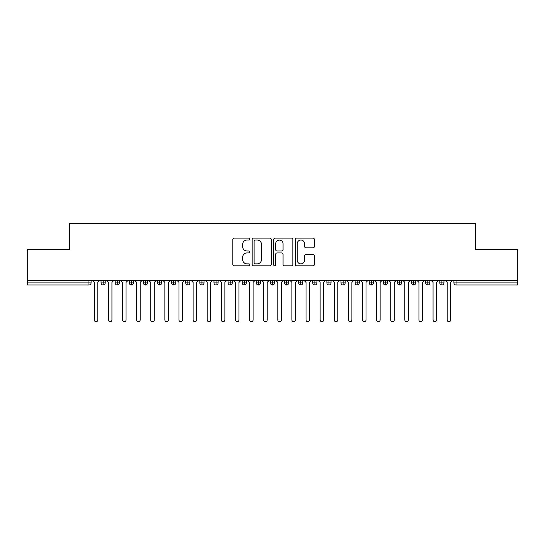 <?xml version="1.0" encoding="UTF-8"?>
<svg xmlns="http://www.w3.org/2000/svg" width="545" height="545" viewBox="0 0 545 545"><rect width="100%" height="100%" fill="white"/><g stroke="black" fill="none" stroke-linecap="round" stroke-linejoin="round"><path stroke-width="0.82" d="M249.917 239.078A0.967 0.967 0 0 0 248.949 238.111L234.227 238.111A1.383 1.383 0 0 0 232.838 239.493L232.838 264.434A1.383 1.383 0 0 0 234.227 265.817L248.949 265.817A0.967 0.967 0 0 0 249.917 264.85A0.967 0.967 0 0 0 248.949 263.875L247.042 263.875A4.435 4.435 0 0 1 242.607 259.447L242.607 257.363A4.435 4.435 0 0 1 247.042 252.934L248.949 252.934A0.967 0.967 0 0 0 249.917 251.96A0.967 0.967 0 0 0 248.949 250.993L247.042 250.993A4.435 4.435 0 0 1 242.607 246.558L242.607 244.48A4.435 4.435 0 0 1 247.042 240.045L248.949 240.045A0.967 0.967 0 0 0 249.917 239.078M312.993 247.873A1.383 1.383 0 0 0 314.376 246.49L314.376 239.493A1.383 1.383 0 0 0 312.993 238.111L296.644 238.111A1.383 1.383 0 0 0 295.254 239.493L295.254 264.434A1.383 1.383 0 0 0 296.644 265.817L312.993 265.817A1.383 1.383 0 0 0 314.376 264.434L314.376 255.98A1.383 1.383 0 0 0 312.993 254.597L305.997 254.597A1.383 1.383 0 0 0 304.607 255.98L304.607 260.169A3.706 3.706 0 0 1 300.901 263.875A3.706 3.706 0 0 1 297.195 260.169L297.195 243.751A3.706 3.706 0 0 1 300.901 240.045A3.706 3.706 0 0 1 304.607 243.751L304.607 246.49A1.383 1.383 0 0 0 305.997 247.873L312.993 247.873M27.25 280.614L517.75 280.614L517.75 249.705L475.404 249.705L475.404 223.307L69.597 223.307L69.597 249.705L27.25 249.705L27.25 282.875L88.971 282.875L88.971 280.614M271.287 239.493A1.383 1.383 0 0 0 269.904 238.111L253.554 238.111A1.383 1.383 0 0 0 252.165 239.493L252.165 264.434A1.383 1.383 0 0 0 253.554 265.817L269.904 265.817A1.383 1.383 0 0 0 271.287 264.434L271.287 239.493M275.096 238.111L291.446 238.111A1.383 1.383 0 0 1 292.835 239.493L292.835 264.434A1.383 1.383 0 0 1 291.446 265.817L284.449 265.817A1.383 1.383 0 0 1 283.066 264.434L283.066 254.317A1.383 1.383 0 0 0 281.676 252.934L277.037 252.934A1.383 1.383 0 0 0 275.654 254.317L275.654 264.85A0.967 0.967 0 0 1 274.68 265.817A0.967 0.967 0 0 1 273.713 264.85L273.713 239.493A1.383 1.383 0 0 1 275.096 238.111M91.083 280.614L91.083 282.875A2.119 2.119 0 0 1 88.971 284.994L27.25 284.994L27.25 282.875M517.75 280.614L517.75 284.994L456.029 284.994A2.119 2.119 0 0 1 453.917 282.875L453.917 280.614L453.917 282.875A2.119 2.119 0 0 0 456.029 284.994L456.029 282.875L517.75 282.875M103.155 280.614L103.155 282.875L101.036 282.875L101.036 280.614L101.036 282.875A2.119 2.119 0 0 0 103.155 284.994A2.119 2.119 0 0 0 105.199 282.875L105.199 280.614L105.199 282.875A2.119 2.119 0 0 1 103.155 284.994A2.119 2.119 0 0 1 101.036 282.875A2.119 2.119 0 0 0 103.155 284.994L103.155 282.875L105.199 282.875M88.971 284.994A2.119 2.119 0 0 0 91.083 282.875A2.119 2.119 0 0 1 88.971 284.994L88.971 282.875L91.083 282.875M117.27 280.614L117.27 282.875L115.152 282.875L115.152 280.614L115.152 282.875A2.119 2.119 0 0 0 117.27 284.994A2.119 2.119 0 0 0 119.314 282.875L119.314 280.614L119.314 282.875A2.119 2.119 0 0 1 117.27 284.994A2.119 2.119 0 0 1 115.152 282.875A2.119 2.119 0 0 0 117.27 284.994L117.27 282.875L119.314 282.875M131.386 280.614L131.386 282.875L129.267 282.875L129.267 280.614L129.267 282.875A2.119 2.119 0 0 0 131.386 284.994A2.119 2.119 0 0 0 133.43 282.875L133.43 280.614L133.43 282.875A2.119 2.119 0 0 1 131.386 284.994A2.119 2.119 0 0 1 129.267 282.875A2.119 2.119 0 0 0 131.386 284.994L131.386 282.875L133.43 282.875M145.501 280.614L145.501 284.994A2.119 2.119 0 0 1 143.383 282.875L143.383 280.614L143.383 282.875A2.119 2.119 0 0 0 145.501 284.994A2.119 2.119 0 0 0 147.545 282.875L147.545 280.614M159.617 280.614L159.617 284.994A2.119 2.119 0 0 1 157.498 282.875L157.498 280.614L157.498 282.875A2.119 2.119 0 0 0 159.617 284.994A2.119 2.119 0 0 0 161.661 282.875L161.661 280.614M173.732 280.614L173.732 282.875L171.614 282.875L171.614 280.614L171.614 282.875A2.119 2.119 0 0 0 173.732 284.994A2.119 2.119 0 0 0 175.776 282.875L175.776 280.614L175.776 282.875A2.119 2.119 0 0 1 173.732 284.994A2.119 2.119 0 0 1 171.614 282.875A2.119 2.119 0 0 0 173.732 284.994L173.732 282.875L175.776 282.875M187.848 284.994A2.119 2.119 0 0 1 185.729 282.875L185.729 280.614L185.729 282.875A2.119 2.119 0 0 0 187.848 284.994A2.119 2.119 0 0 0 189.892 282.875L189.892 280.614L189.892 282.875A2.119 2.119 0 0 1 187.848 284.994L187.848 282.875L189.892 282.875M201.957 280.614L201.957 282.875L199.845 282.875L199.845 280.614L199.845 282.875A2.119 2.119 0 0 0 201.957 284.994A2.119 2.119 0 0 0 204.007 282.875L204.007 280.614L204.007 282.875A2.119 2.119 0 0 1 201.957 284.994A2.119 2.119 0 0 1 199.845 282.875A2.119 2.119 0 0 0 201.957 284.994L201.957 282.875L204.007 282.875M216.072 280.614L216.072 284.994A2.119 2.119 0 0 1 213.96 282.875L213.96 280.614L213.96 282.875A2.119 2.119 0 0 0 216.072 284.994A2.119 2.119 0 0 0 218.123 282.875L218.123 280.614M230.188 280.614L230.188 284.994A2.119 2.119 0 0 1 228.076 282.875L228.076 280.614L228.076 282.875A2.119 2.119 0 0 0 230.188 284.994A2.119 2.119 0 0 0 232.238 282.875L232.238 280.614M244.303 280.614L244.303 284.994A2.119 2.119 0 0 1 242.191 282.875L242.191 280.614L242.191 282.875A2.119 2.119 0 0 0 244.303 284.994A2.119 2.119 0 0 0 246.354 282.875L246.354 280.614M258.419 280.614L258.419 282.875L256.3 282.875L256.3 280.614L256.3 282.875A2.119 2.119 0 0 0 258.419 284.994A2.119 2.119 0 0 0 260.469 282.875L260.469 280.614L260.469 282.875A2.119 2.119 0 0 1 258.419 284.994A2.119 2.119 0 0 1 256.3 282.875A2.119 2.119 0 0 0 258.419 284.994L258.419 282.875L260.469 282.875M272.534 280.614L272.534 282.875L270.415 282.875L270.415 280.614L270.415 282.875A2.119 2.119 0 0 0 272.534 284.994A2.119 2.119 0 0 0 274.585 282.875L274.585 280.614L274.585 282.875A2.119 2.119 0 0 1 272.534 284.994A2.119 2.119 0 0 1 270.415 282.875A2.119 2.119 0 0 0 272.534 284.994L272.534 282.875L274.585 282.875M286.65 280.614L286.65 282.875L284.531 282.875L284.531 280.614L284.531 282.875A2.119 2.119 0 0 0 286.65 284.994A2.119 2.119 0 0 0 288.7 282.875L288.7 280.614L288.7 282.875A2.119 2.119 0 0 1 286.65 284.994A2.119 2.119 0 0 1 284.531 282.875A2.119 2.119 0 0 0 286.65 284.994L286.65 282.875L288.7 282.875M300.765 280.614L300.765 284.994A2.119 2.119 0 0 1 298.646 282.875L298.646 280.614L298.646 282.875A2.119 2.119 0 0 0 300.765 284.994A2.119 2.119 0 0 0 302.809 282.875L302.809 280.614M314.881 280.614L314.881 284.994A2.119 2.119 0 0 1 312.762 282.875L312.762 280.614L312.762 282.875A2.119 2.119 0 0 0 314.881 284.994A2.119 2.119 0 0 0 316.924 282.875L316.924 280.614M328.996 280.614L328.996 282.875L326.877 282.875L326.877 280.614L326.877 282.875A2.119 2.119 0 0 0 328.996 284.994A2.119 2.119 0 0 0 331.04 282.875L331.04 280.614L331.04 282.875A2.119 2.119 0 0 1 328.996 284.994A2.119 2.119 0 0 1 326.877 282.875A2.119 2.119 0 0 0 328.996 284.994L328.996 282.875L331.04 282.875M343.112 280.614L343.112 284.994A2.119 2.119 0 0 1 340.993 282.875L340.993 280.614L340.993 282.875A2.119 2.119 0 0 0 343.112 284.994A2.119 2.119 0 0 0 345.155 282.875L345.155 280.614M357.227 280.614L357.227 284.994A2.119 2.119 0 0 1 355.108 282.875L355.108 280.614L355.108 282.875A2.119 2.119 0 0 0 357.227 284.994A2.119 2.119 0 0 0 359.271 282.875L359.271 280.614M371.343 280.614L371.343 284.994A2.119 2.119 0 0 1 369.224 282.875L369.224 280.614L369.224 282.875A2.119 2.119 0 0 0 371.343 284.994A2.119 2.119 0 0 0 373.386 282.875L373.386 280.614M385.458 280.614L385.458 284.994A2.119 2.119 0 0 1 383.339 282.875L383.339 280.614M387.502 280.614L387.502 282.875A2.119 2.119 0 0 1 385.458 284.994A2.119 2.119 0 0 0 387.502 282.875L383.339 282.875A2.119 2.119 0 0 0 385.458 284.994M399.574 280.614L399.574 284.994A2.119 2.119 0 0 1 397.455 282.875L397.455 280.614L397.455 282.875A2.119 2.119 0 0 0 399.574 284.994A2.119 2.119 0 0 0 401.617 282.875L401.617 280.614M413.689 280.614L413.689 284.994A2.119 2.119 0 0 1 411.57 282.875L411.57 280.614L411.57 282.875A2.119 2.119 0 0 0 413.689 284.994A2.119 2.119 0 0 0 415.733 282.875L415.733 280.614M427.805 280.614L427.805 284.994A2.119 2.119 0 0 1 425.686 282.875L425.686 280.614L425.686 282.875A2.119 2.119 0 0 0 427.805 284.994A2.119 2.119 0 0 0 429.848 282.875L429.848 280.614M441.913 280.614L441.913 284.994A2.119 2.119 0 0 1 439.801 282.875L439.801 280.614L439.801 282.875A2.119 2.119 0 0 0 441.913 284.994A2.119 2.119 0 0 0 443.964 282.875L443.964 280.614M187.848 280.614L187.848 282.875L185.729 282.875M255.08 240.045A0.967 0.967 0 0 0 254.106 241.019L254.106 262.908A0.967 0.967 0 0 0 255.08 263.875L257.083 263.875A4.435 4.435 0 0 0 261.518 259.447L261.518 244.48A4.435 4.435 0 0 0 257.083 240.045L255.08 240.045M283.066 243.819A3.706 3.706 0 0 0 279.36 240.113A3.706 3.706 0 0 0 275.654 243.819L275.654 249.61A1.383 1.383 0 0 0 277.037 250.993L281.676 250.993A1.383 1.383 0 0 0 283.066 249.61L283.066 243.819M94.299 319.929L94.299 282.378L94.299 319.929A1.764 1.764 0 0 0 96.063 321.693A1.764 1.764 0 0 0 97.828 319.929L97.828 282.378L97.828 319.929M99.592 280.614L97.828 282.378M94.299 282.378L92.534 280.614M108.414 319.929L108.414 282.378L108.414 319.929A1.764 1.764 0 0 0 110.179 321.693A1.764 1.764 0 0 0 111.943 319.929L111.943 282.378L111.943 319.929M122.53 319.929L122.53 282.378L122.53 319.929A1.764 1.764 0 0 0 124.294 321.693A1.764 1.764 0 0 0 126.058 319.929L126.058 282.378L126.058 319.929M136.645 319.929L136.645 282.378L136.645 319.929A1.764 1.764 0 0 0 138.41 321.693A1.764 1.764 0 0 0 140.174 319.929L140.174 282.378L140.174 319.929M150.754 319.929L150.754 282.378L150.754 319.929A1.764 1.764 0 0 0 152.518 321.693A1.764 1.764 0 0 0 154.283 319.929L154.283 282.378L154.283 319.929M113.707 280.614L111.943 282.378M108.414 282.378L106.65 280.614M127.823 280.614L126.058 282.378M122.53 282.378L120.765 280.614M141.938 280.614L140.174 282.378M136.645 282.378L134.881 280.614M156.047 280.614L154.283 282.378M150.754 282.378L148.996 280.614M164.869 319.929L164.869 282.378L164.869 319.929A1.764 1.764 0 0 0 166.634 321.693A1.764 1.764 0 0 0 168.398 319.929L168.398 282.378L168.398 319.929M170.163 280.614L168.398 282.378M164.869 282.378L163.105 280.614M178.985 319.929L178.985 282.378L178.985 319.929A1.764 1.764 0 0 0 180.749 321.693A1.764 1.764 0 0 0 182.514 319.929L182.514 282.378L182.514 319.929M193.1 319.929L193.1 282.378L193.1 319.929A1.764 1.764 0 0 0 194.865 321.693A1.764 1.764 0 0 0 196.629 319.929L196.629 282.378L196.629 319.929M207.216 319.929L207.216 282.378L207.216 319.929A1.764 1.764 0 0 0 208.98 321.693A1.764 1.764 0 0 0 210.745 319.929L210.745 282.378L210.745 319.929M184.278 280.614L182.514 282.378M178.985 282.378L177.22 280.614M198.394 280.614L196.629 282.378M193.1 282.378L191.336 280.614M212.509 280.614L210.745 282.378M207.216 282.378L205.451 280.614M221.331 319.929L221.331 282.378L221.331 319.929A1.764 1.764 0 0 0 223.096 321.693A1.764 1.764 0 0 0 224.86 319.929L224.86 282.378L224.86 319.929M226.625 280.614L224.86 282.378M221.331 282.378L219.567 280.614M235.447 319.929L235.447 282.378L235.447 319.929A1.764 1.764 0 0 0 237.211 321.693A1.764 1.764 0 0 0 238.976 319.929L238.976 282.378L238.976 319.929M240.74 280.614L238.976 282.378M235.447 282.378L233.682 280.614M249.562 319.929L249.562 282.378L249.562 319.929A1.764 1.764 0 0 0 251.327 321.693A1.764 1.764 0 0 0 253.091 319.929L253.091 282.378L253.091 319.929M254.856 280.614L253.091 282.378M249.562 282.378L247.798 280.614M263.678 319.929L263.678 282.378L263.678 319.929A1.764 1.764 0 0 0 265.442 321.693A1.764 1.764 0 0 0 267.207 319.929L267.207 282.378L267.207 319.929M268.971 280.614L267.207 282.378M263.678 282.378L261.913 280.614M277.793 319.929L277.793 282.378L277.793 319.929A1.764 1.764 0 0 0 279.558 321.693A1.764 1.764 0 0 0 281.322 319.929L281.322 282.378L281.322 319.929M283.087 280.614L281.322 282.378M277.793 282.378L276.029 280.614M291.909 319.929L291.909 282.378L291.909 319.929A1.764 1.764 0 0 0 293.673 321.693A1.764 1.764 0 0 0 295.438 319.929L295.438 282.378L295.438 319.929M297.202 280.614L295.438 282.378M291.909 282.378L290.144 280.614M306.024 319.929L306.024 282.378L306.024 319.929A1.764 1.764 0 0 0 307.789 321.693A1.764 1.764 0 0 0 309.553 319.929L309.553 282.378L309.553 319.929M311.318 280.614L309.553 282.378M306.024 282.378L304.26 280.614M320.14 319.929L320.14 282.378L320.14 319.929A1.764 1.764 0 0 0 321.904 321.693A1.764 1.764 0 0 0 323.669 319.929L323.669 282.378L323.669 319.929M325.433 280.614L323.669 282.378M320.14 282.378L318.375 280.614M334.255 319.929L334.255 282.378L334.255 319.929A1.764 1.764 0 0 0 336.02 321.693A1.764 1.764 0 0 0 337.784 319.929L337.784 282.378L337.784 319.929M339.549 280.614L337.784 282.378M334.255 282.378L332.491 280.614M348.371 319.929L348.371 282.378L348.371 319.929A1.764 1.764 0 0 0 350.135 321.693A1.764 1.764 0 0 0 351.9 319.929L351.9 282.378L351.9 319.929M353.664 280.614L351.9 282.378M348.371 282.378L346.606 280.614M362.486 319.929L362.486 282.378L362.486 319.929A1.764 1.764 0 0 0 364.251 321.693A1.764 1.764 0 0 0 366.015 319.929L366.015 282.378L366.015 319.929M367.78 280.614L366.015 282.378M362.486 282.378L360.722 280.614M376.602 319.929L376.602 282.378L376.602 319.929A1.764 1.764 0 0 0 378.366 321.693A1.764 1.764 0 0 0 380.131 319.929L380.131 282.378L380.131 319.929M381.895 280.614L380.131 282.378M376.602 282.378L374.837 280.614M390.717 319.929L390.717 282.378L390.717 319.929A1.764 1.764 0 0 0 392.482 321.693A1.764 1.764 0 0 0 394.246 319.929L394.246 282.378L394.246 319.929M396.004 280.614L394.246 282.378M390.717 282.378L388.953 280.614M404.826 319.929L404.826 282.378L404.826 319.929A1.764 1.764 0 0 0 406.59 321.693A1.764 1.764 0 0 0 408.355 319.929L408.355 282.378L408.355 319.929M410.119 280.614L408.355 282.378M404.826 282.378L403.062 280.614M418.942 319.929L418.942 282.378L418.942 319.929A1.764 1.764 0 0 0 420.706 321.693A1.764 1.764 0 0 0 422.47 319.929L422.47 282.378L422.47 319.929M424.235 280.614L422.47 282.378M418.942 282.378L417.177 280.614M433.057 319.929L433.057 282.378L433.057 319.929A1.764 1.764 0 0 0 434.821 321.693A1.764 1.764 0 0 0 436.586 319.929L436.586 282.378L436.586 319.929M438.35 280.614L436.586 282.378M433.057 282.378L431.293 280.614M447.173 319.929L447.173 282.378L447.173 319.929A1.764 1.764 0 0 0 448.937 321.693A1.764 1.764 0 0 0 450.701 319.929L450.701 282.378L450.701 319.929M452.466 280.614L450.701 282.378M447.173 282.378L445.408 280.614M456.029 280.614L456.029 282.875L453.917 282.875A2.119 2.119 0 0 0 456.029 284.994M143.383 282.875A2.119 2.119 0 0 0 145.501 284.994A2.119 2.119 0 0 0 147.545 282.875L143.383 282.875M157.498 282.875A2.119 2.119 0 0 0 159.617 284.994A2.119 2.119 0 0 0 161.661 282.875L157.498 282.875M213.96 282.875A2.119 2.119 0 0 0 216.072 284.994A2.119 2.119 0 0 0 218.123 282.875L213.96 282.875M228.076 282.875A2.119 2.119 0 0 0 230.188 284.994A2.119 2.119 0 0 0 232.238 282.875L228.076 282.875M242.191 282.875A2.119 2.119 0 0 0 244.303 284.994A2.119 2.119 0 0 0 246.354 282.875L242.191 282.875M298.646 282.875A2.119 2.119 0 0 0 300.765 284.994A2.119 2.119 0 0 0 302.809 282.875L298.646 282.875M312.762 282.875A2.119 2.119 0 0 0 314.881 284.994A2.119 2.119 0 0 0 316.924 282.875L312.762 282.875M340.993 282.875L345.155 282.875A2.119 2.119 0 0 1 343.112 284.994M355.108 282.875A2.119 2.119 0 0 0 357.227 284.994A2.119 2.119 0 0 0 359.271 282.875L355.108 282.875M369.224 282.875A2.119 2.119 0 0 0 371.343 284.994A2.119 2.119 0 0 0 373.386 282.875L369.224 282.875M397.455 282.875L401.617 282.875A2.119 2.119 0 0 1 399.574 284.994M411.57 282.875L415.733 282.875A2.119 2.119 0 0 1 413.689 284.994M425.686 282.875A2.119 2.119 0 0 0 427.805 284.994A2.119 2.119 0 0 0 429.848 282.875L425.686 282.875M439.801 282.875A2.119 2.119 0 0 0 441.913 284.994A2.119 2.119 0 0 0 443.964 282.875L439.801 282.875"/></g></svg>
